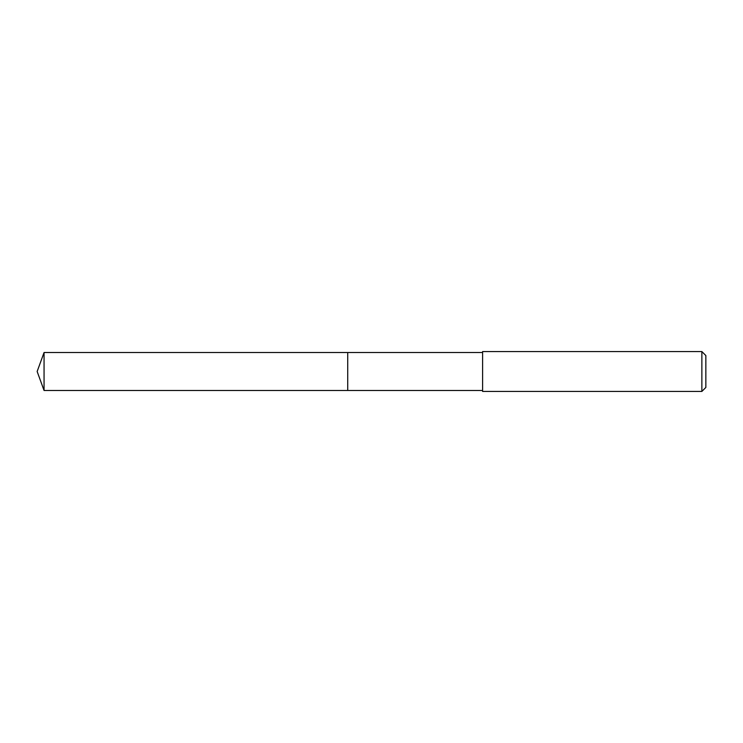 <?xml version="1.0" encoding="UTF-8"?>
<svg xmlns="http://www.w3.org/2000/svg" width="743" height="743" viewBox="0 0 743 743"><rect width="100%" height="100%" fill="white"/><g stroke="black" fill="none" stroke-linecap="round" stroke-linejoin="round"><path stroke-width="1.11" d="M482.597 352.516L44.06 352.516L44.06 390.484L347.724 390.484L347.724 352.516L347.724 390.484L482.597 390.484M44.06 390.484L37.15 371.5L44.06 352.516M482.597 351.569L482.597 391.431L701.866 391.431L701.866 351.569L482.597 351.569M701.866 351.569L705.85 355.553L705.85 387.447L701.866 391.431"/></g></svg>
